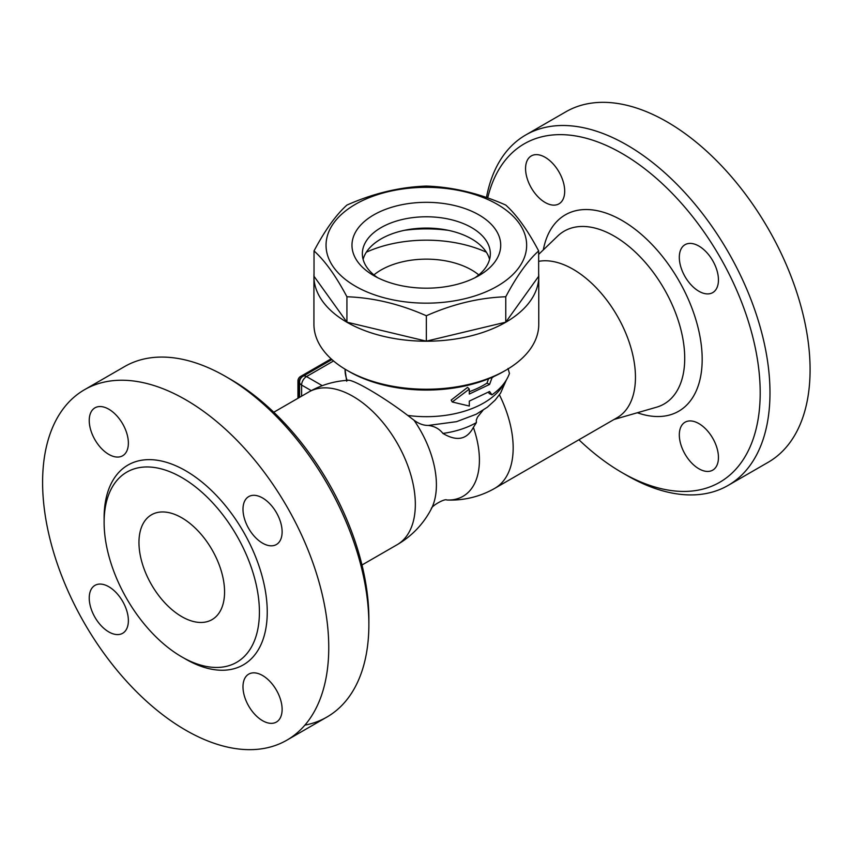 <?xml version="1.0" encoding="UTF-8"?>
<svg xmlns="http://www.w3.org/2000/svg" width="852" height="852" viewBox="0 0 852 852"><rect width="100%" height="100%" fill="white"/><g stroke="black" fill="none" stroke-linecap="round" stroke-linejoin="round"><path stroke-width="1.28" d="M346.86 370.226L349.299 371.632A108.949 62.91 0 0 0 503.383 371.632L505.832 370.226A112.411 64.901 180 0 1 346.86 370.226A112.411 64.901 180 0 1 313.93 324.324L313.93 276.314A112.411 64.901 180 0 1 314.026 273.609M482.946 410.344L477.45 417.192L476.279 420.164L476.417 422.581L473.382 427.374C466.939 439.664 456.778 441.677 442.912 433.423C439.376 428.854 434.509 426.192 428.311 425.436C423.572 425.51 418.801 423.763 414.008 420.217L407.757 415.435C382.292 396.01 350.417 377.606 347.211 380.493M493.745 376.573L491.955 377.894L489.58 384.433L469.303 394.039L469.303 389.098L452.242 401.984L469.303 406.042L469.303 401.1L489.58 391.494L491.955 394.838L489.272 393.571L488.398 392.239M452.242 401.984L451.177 400.078L467.556 387.372L469.303 389.098M469.303 391.707A81.281 46.924 0 0 0 487.003 383.102L488.526 378.81M538.656 273.609A112.411 64.901 180 0 1 538.762 276.314L538.762 324.324A112.411 64.901 180 0 1 505.832 370.226M538.762 276.314A112.411 64.901 180 0 1 426.341 341.215A112.411 64.901 180 0 1 313.93 276.314M538.656 250.914L538.656 276.314L505.768 322.173L426.341 341.162L346.924 322.173L314.026 276.314L314.026 250.914C324.995 230.221 335.965 214.938 346.924 205.066C373.4 193.329 399.876 186.993 426.341 186.066C452.817 186.993 479.293 193.329 505.768 205.066C516.727 214.938 527.697 230.221 538.656 250.914C527.697 260.797 516.727 276.08 505.768 296.762C479.293 297.689 452.817 304.026 426.341 315.762C399.876 304.026 373.4 297.689 346.924 296.762C335.965 276.08 324.995 260.797 314.026 250.914M355.412 286.197A100.312 57.915 0 0 0 523.235 260.243A100.312 57.915 0 0 0 400.387 189.314A100.312 57.915 0 0 0 355.412 286.197M505.768 322.173L505.768 296.762M426.341 341.162L426.341 315.762M346.924 322.173L346.924 296.762M373.762 275.611L373.762 275.611A74.369 42.93 180 0 1 373.762 214.896A74.369 42.93 180 0 1 478.93 214.896A74.369 42.93 180 0 1 478.93 275.611A74.369 42.93 180 0 1 373.762 275.611L373.762 275.611M377.702 277.731A63.985 36.945 180 0 1 362.356 253.726A63.985 36.945 180 0 1 426.341 216.781A63.985 36.945 180 0 1 490.337 253.726A63.985 36.945 180 0 1 474.99 277.731M363.112 259.37A63.985 36.945 180 0 1 426.341 228.08A63.985 36.945 180 0 1 489.58 259.37M404.242 230.349A96.851 55.912 180 0 1 448.44 230.349M366.328 252.203A96.851 55.912 180 0 1 486.354 252.203M373.921 274.908A63.985 36.945 180 0 1 471.593 269.967A63.985 36.945 180 0 1 478.771 274.908M491.955 394.838C500.816 388.523 506.652 381.387 509.453 373.421L508.016 368.447M491.38 377.617L491.955 377.894M487.003 383.102L489.58 384.433M473.382 427.374A79.225 45.742 -120 0 1 446.842 499.996L446.842 499.996A88.203 88.203 0 0 0 494.905 488.26L617.189 417.661A88.203 50.928 -120 0 0 621.385 323.59A88.203 50.928 -120 0 0 538.656 261.351M301.736 377.212L300.383 376.573A3.461 2.002 120 0 0 297.944 380.812L297.944 398.289M297.944 380.812L299.158 381.515A3.461 2.002 -60 0 1 301.608 377.287M299.158 381.515L299.158 397.586M331.13 358.83L300.383 376.573M428.311 425.436L456.565 421.665L476.215 414.242L487.344 407.235L495.108 400.163L500.603 393.06L506.322 380.045M446.842 499.996C444.776 498.239 430.761 506.322 431.261 508.995L431.261 508.995A79.225 45.742 -120 0 0 414.008 420.217M476.417 422.581A70.822 40.885 180 0 1 442.912 433.423M487.706 197.941A195.427 112.826 60 0 1 622.003 153.466A195.427 112.826 60 0 1 760.197 392.815A195.427 112.826 60 0 1 622.003 472.594A195.427 112.826 60 0 1 578.913 439.76M679.31 257.357A27.669 15.975 60 0 1 685.051 244.684A27.669 15.975 60 0 1 712.719 260.669A27.669 15.975 60 0 1 712.719 292.619A27.669 15.975 60 0 1 691.387 285.196A27.669 15.975 60 0 1 679.31 257.357M698.885 423.593A27.669 15.975 60 0 1 716.958 447.971A27.669 15.975 60 0 1 712.719 470.144A27.669 15.975 60 0 1 685.051 454.169A27.669 15.975 60 0 1 685.04 422.219A27.669 15.975 60 0 1 698.885 423.593M545.131 202.478A27.669 15.975 60 0 1 527.058 178.1A27.669 15.975 60 0 1 531.297 155.927A27.669 15.975 60 0 1 558.965 171.902A27.669 15.975 60 0 1 558.965 203.852A27.669 15.975 60 0 1 545.131 202.478M622.003 472.594L626.902 475.427A202.339 116.82 -120 0 0 728.066 485.448A202.339 116.82 -120 0 0 759.089 323.302A202.339 116.82 -120 0 0 626.902 145A202.339 116.82 -120 0 0 525.727 134.978A202.339 116.82 -120 0 0 486.46 197.515M728.066 485.448L768.184 462.285A202.339 116.82 -120 0 0 799.197 300.149A202.339 116.82 -120 0 0 667.009 121.836A202.339 116.82 -120 0 0 565.834 111.814L525.727 134.978M368.873 624.399L368.873 618.744A195.427 112.826 -120 0 0 230.679 379.396L225.791 376.573A202.339 116.82 60 0 1 368.873 624.399A202.339 116.82 60 0 1 326.966 717.022A202.339 116.82 60 0 1 304.899 725.127M84.508 389.715A202.339 116.82 60 0 1 185.683 399.737A202.339 116.82 60 0 1 317.86 578.029A202.339 116.82 60 0 1 286.858 740.175A202.339 116.82 60 0 1 84.508 623.366A202.339 116.82 60 0 1 84.508 389.715L124.616 366.552A202.339 116.82 60 0 1 225.791 376.573L230.679 379.396M108.8 409.205A27.669 15.975 60 0 1 126.884 433.593A27.669 15.975 60 0 1 122.645 455.767A27.669 15.975 60 0 1 94.966 439.781A27.669 15.975 60 0 1 94.966 407.831A27.669 15.975 60 0 1 108.8 409.205M89.236 598.029A27.669 15.975 60 0 1 94.966 585.367A27.669 15.975 60 0 1 122.645 601.342A27.669 15.975 60 0 1 122.645 633.292A27.669 15.975 60 0 1 101.313 625.879A27.669 15.975 60 0 1 89.236 598.029M262.554 720.686A27.669 15.975 60 0 1 244.471 696.308A27.669 15.975 60 0 1 248.72 674.134A27.669 15.975 60 0 1 276.389 690.109A27.669 15.975 60 0 1 276.389 722.059A27.669 15.975 60 0 1 262.554 720.686M282.118 531.861A27.669 15.975 60 0 1 276.389 544.524A27.669 15.975 60 0 1 248.72 528.549A27.669 15.975 60 0 1 248.72 496.599A27.669 15.975 60 0 1 270.041 504.011A27.669 15.975 60 0 1 282.118 531.861M181.764 477.535A109.823 63.399 -120 0 0 126.852 472.104A109.823 63.399 -120 0 0 126.863 598.913A109.823 63.399 -120 0 0 236.675 662.313A109.823 63.399 -120 0 0 253.502 574.312A109.823 63.399 -120 0 0 181.764 477.535M181.764 517.782A60.535 34.943 60 0 1 221.307 571.128A60.535 34.943 60 0 1 212.031 619.628A60.535 34.943 60 0 1 151.496 584.674A60.535 34.943 60 0 1 151.496 514.789A60.535 34.943 60 0 1 181.764 517.782M347.158 380.354A81.281 46.924 180 0 1 345.06 369.757L345.06 369.161M504.288 383.059A81.281 46.924 180 0 1 407.757 415.435M494.905 488.26A88.203 50.928 -120 0 0 499.41 394.827M301.608 396.169L301.608 385.051A6.922 3.994 -60 0 1 306.496 376.573A6.922 3.994 -120 0 0 303.046 376.233A6.922 6.922 0 0 0 299.584 382.228A6.922 3.994 0 0 0 301.608 385.051L311.278 390.631M322.269 385.679L306.496 376.573L333.547 360.96M538.656 254.386L557.677 236.079A99.812 57.627 60 0 1 664.049 288.764A99.812 57.627 60 0 1 656.487 407.224L614.058 419.472M637.339 412.751A113.38 65.455 -120 0 0 702.016 353.292A113.38 65.455 -120 0 0 627.147 223.618A113.38 65.455 -120 0 0 543.32 249.902M431.261 508.995A88.203 88.203 0 0 1 397.075 544.747A88.203 50.928 -120 0 0 410.589 474.074A88.203 50.928 -120 0 0 352.973 396.35A88.203 50.928 -120 0 0 308.871 391.973L273.78 412.24M183.702 657.957A115.35 66.594 -120 0 0 267.24 613.184A115.35 66.594 -120 0 0 185.683 470.762A115.35 66.594 -120 0 0 104.136 520.157M299.584 382.228L299.584 397.341M331.929 359.555L303.046 376.233M346.689 381.217L345.06 369.757M348.244 380.29A88.203 88.203 0 0 0 308.871 391.973M397.075 544.747L361.972 565.004M286.847 740.186L326.966 717.022"/></g></svg>

